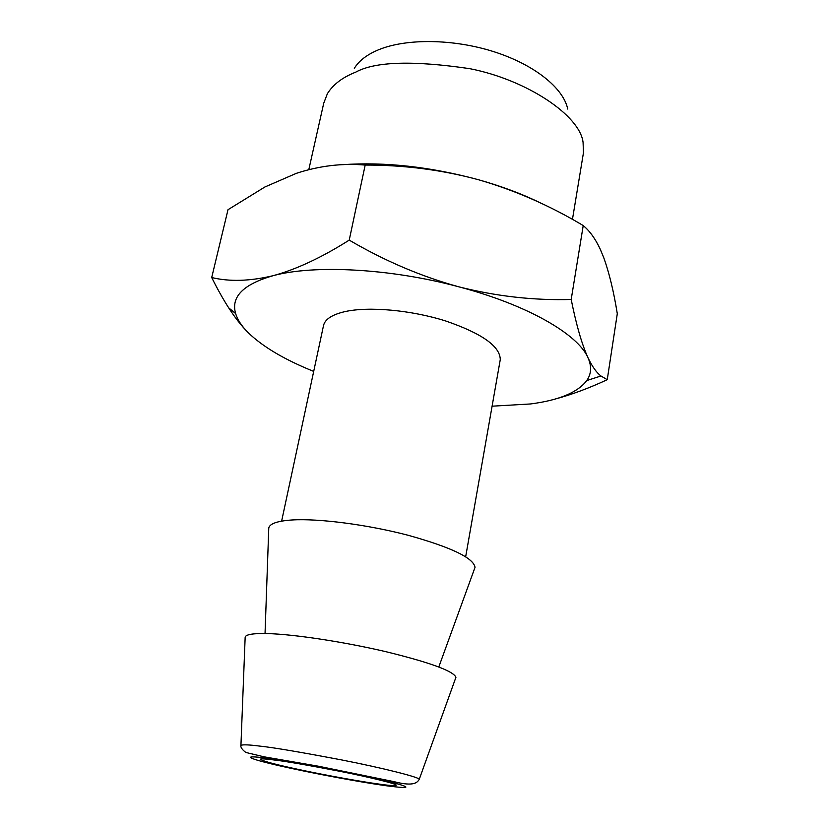 <?xml version="1.0" encoding="UTF-8"?>
<svg xmlns="http://www.w3.org/2000/svg" width="829" height="829" viewBox="0 0 829 829"><rect width="100%" height="100%" fill="white"/><g stroke="black" fill="none" stroke-linecap="round" stroke-linejoin="round"><path stroke-width="1.24" d="M378.438 783.996C388.407 785.488 394.335 785.892 396.231 785.208C397.692 784.172 371.734 777.581 338.999 771.136C306.523 764.918 285.197 761.24 275.021 760.089C265.622 758.836 260.7 758.566 260.244 759.271C263.394 761.385 277.86 765.136 303.632 770.545C329.154 775.913 362.314 781.809 378.438 783.996M354.325 68.361C358.905 60.786 366.998 54.579 378.604 49.75C406.438 38.269 453.525 38.797 494.001 51.75C534.57 64.703 563.492 88.164 567.73 109.065M572.445 219.416L583.461 152.754L583.077 142.453C580.082 115.635 527.161 79.988 470.002 68.714C413.205 60.32 375.102 61.47 355.693 72.164C342.574 77.294 333.134 84.465 327.393 93.677L323.735 103.2L308.802 169.655M418.935 779.902L419.256 779.312C419.775 777.426 384.324 768.307 341.983 759.996C300.077 752.038 272.668 747.406 259.736 746.1C249.425 744.763 243.156 744.494 240.938 745.302L245.166 637.035C246.078 634.392 253.591 633.242 267.705 633.584C294.285 634.32 343.776 641.822 385.589 651.615C429.754 662.412 453.204 670.951 455.95 677.241L455.411 678.723M342.605 164.681C385.174 161.728 430.541 166.774 478.706 179.8C502.27 186.442 523.4 194.421 542.073 203.737M265.042 633.532L268.772 527.98C269.736 523.659 277.414 520.995 291.808 519.99C318.471 518.27 367.434 524.602 408.21 535.296C451.225 547.285 473.504 557.958 475.038 567.326L474.209 569.627M617.294 313.714C613.781 291.704 609.253 272.99 603.719 257.581L600.186 249.094C595.377 238.793 589.72 230.949 583.222 225.561C549.886 205.602 515.058 190.349 478.706 179.8C442.323 169.924 404.479 165.012 365.185 165.064C342.211 163.064 319.258 165.821 296.326 173.344L264.907 186.981L228.006 209.696L211.706 277.539C229.592 281.829 250.047 281.207 273.062 275.705C296.264 269.425 321.652 257.56 349.227 240.12C384.78 260.948 421.267 276.503 458.686 286.782C496.156 296.305 533.658 300.533 571.191 299.476C576.31 325.02 581.906 344.429 587.979 357.713C592.269 366.656 596.6 372.739 600.963 375.993L607.242 379.682L617.294 313.714M583.222 225.561L571.191 299.476M607.242 379.682C589.046 388.179 571.544 394.677 554.725 399.174M365.185 165.064L349.227 240.12M492.105 406.189L530.363 403.972C558.87 400.303 577.668 392.49 586.777 380.552C591.409 373.869 591.813 366.252 587.979 357.713C577.917 334.191 527.078 304.709 458.686 286.782C390.76 268.472 313.942 264.492 273.062 275.705C243.239 284.285 230.763 296.906 235.633 313.559C237.54 319.859 241.747 326.253 248.265 332.73C241.54 325.984 235.011 317.683 228.669 307.818C223.239 299.393 217.581 289.3 211.706 277.539M281.622 521.13L323.434 325.942C324.678 319.424 331.88 314.637 345.061 311.59C368.957 306.274 411.215 310.077 445.681 320.978C481.991 333.455 500.188 346.356 500.26 359.672L465.67 556.756M248.265 332.73C262.855 346.823 284.668 359.713 313.704 371.402M266.783 758.183C239.902 754.659 247.975 758.608 279.477 765.778C310.657 772.908 358.47 781.871 385.703 785.685C414.117 789.374 412.552 787.332 381.019 779.55C349.092 772.037 293.176 761.582 266.783 758.183M455.95 677.241L419.256 779.312C417.661 781.757 415.153 787.177 394.179 781.685L318.46 766.224L263.86 756.784L245.778 752.442C242.016 749.551 240.41 747.178 240.938 745.302L240.959 745.654M475.038 567.326L438.8 666.962M586.777 380.552L600.963 375.993M235.633 313.559L228.669 307.818"/></g></svg>
